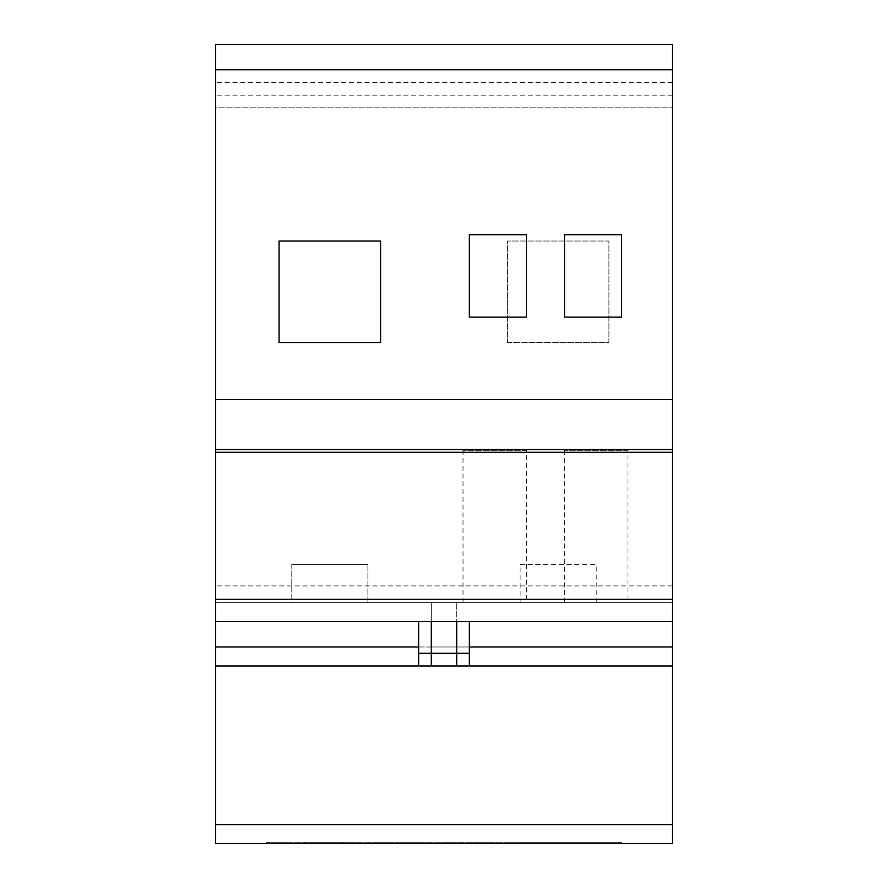 <?xml version="1.0" encoding="UTF-8"?>
<svg xmlns="http://www.w3.org/2000/svg" width="888" height="888" viewBox="0 0 888 888"><rect width="100%" height="100%" fill="white"/><g stroke="black" fill="none" stroke-linecap="round" stroke-linejoin="round"><path stroke-width="0.67" stroke-dasharray="4.44 3.33" d="M526.462 234.687L526.462 317.138L469.375 317.138L469.375 234.687L526.462 234.687M621.6 234.687L621.6 317.138L564.513 317.138L564.513 234.687L621.6 234.687M380.575 241.025L380.575 342.513L279.087 342.513L279.087 241.025L380.575 241.025L279.087 241.025L279.087 342.513L380.575 342.513L380.575 241.025L279.087 241.025L279.087 342.513L380.575 342.513L380.575 241.025M507.425 342.513L608.913 342.513L608.913 241.025L507.425 241.025L507.425 342.513L608.913 342.513L608.913 241.025L507.425 241.025L507.425 342.513M672.338 82.462L215.662 82.462L215.662 44.4L672.338 44.4L215.662 44.4L672.338 44.4L672.338 399.6L215.662 399.6L215.662 843.6L672.338 843.6L672.338 824.575L215.662 824.575M672.338 69.775L215.662 69.775L215.662 399.6L672.338 399.6L672.338 824.575M672.338 95.138L215.662 95.138L215.662 107.825L672.338 107.825L215.662 107.825L215.662 82.462M215.662 69.775L215.662 95.138M526.462 450.338L463.025 450.338L526.462 450.338L526.462 602.575L463.025 602.575L526.462 602.575M627.938 450.338L564.513 450.338L627.938 450.338L627.938 602.575L564.513 602.575L627.938 602.575M520.113 564.513L596.225 564.513L520.113 564.513L520.113 602.575L596.225 602.575L520.113 602.575M291.775 564.513L367.887 564.513L291.775 564.513L367.887 564.513L291.775 564.513L291.775 602.575L367.887 602.575L291.775 602.575L291.775 564.513M291.775 602.575L367.887 602.575L291.775 602.575M304.462 843.6L304.462 842.335L342.513 842.335L304.462 842.335L304.462 843.6L342.513 843.6L304.462 843.6M342.513 843.6L342.513 842.335L342.513 843.6M618.425 843.6L523.287 843.6L618.425 843.6L618.425 842.335L523.287 842.335L618.425 842.335M621.6 843.6L520.113 843.6L520.113 842.335L621.6 842.335L520.113 842.335L520.113 843.6L621.6 843.6L621.6 842.335L266.4 842.335L621.6 842.335L621.6 843.6L621.6 842.335L621.6 843.6L266.4 843.6L621.6 843.6M266.4 843.6L266.4 842.335L266.4 843.6M469.375 666L431.313 666L431.313 653.313L469.375 653.313L456.687 653.313L469.375 653.313L469.375 621.6L456.687 621.6L456.687 666L469.375 666L469.375 646.975L469.375 666L456.687 666L456.687 621.6L456.687 653.313L469.375 653.313L469.375 646.975L469.375 653.313L456.687 653.313L456.687 666L456.687 646.975L456.687 653.313L469.375 653.313L469.375 666L418.625 666L418.625 653.313L456.687 653.313L456.687 646.975L456.687 653.313L431.313 653.313L431.313 646.975L431.313 666L431.313 602.575L456.687 602.575L431.313 602.575L456.687 602.575L431.313 602.575L456.687 602.575L431.313 602.575L456.687 602.575L431.313 602.575L431.313 653.313L456.687 653.313L456.687 666L431.313 666L456.687 666L456.687 602.575L456.687 653.313L456.687 646.975L456.687 653.313L431.313 653.313L431.313 602.575L431.313 646.975L431.313 602.575L431.313 621.6L418.625 621.6L418.625 646.975L418.625 621.6L431.313 621.6L418.625 621.6L431.313 621.6L418.625 621.6L418.625 653.313L418.625 621.6L418.625 653.313L431.313 653.313L431.313 621.6L418.625 621.6L431.313 621.6L431.313 653.313L431.313 621.6L431.313 653.313L418.625 653.313L418.625 666L418.625 621.6L418.625 646.975L431.313 646.975L431.313 666L431.313 621.6M418.625 666L431.313 666L418.625 666L431.313 666L431.313 653.313L418.625 653.313L431.313 653.313L418.625 653.313L431.313 653.313L431.313 646.975L469.375 646.975L469.375 621.6L469.375 653.313L431.313 653.313L456.687 653.313L456.687 602.575L456.687 653.313L456.687 602.575L456.687 646.975L456.687 621.6L469.375 621.6L456.687 621.6M672.338 666L215.662 666M672.338 602.575L215.662 602.575L215.662 449.561L215.662 621.6L215.662 449.561L215.662 602.575L672.338 602.575L672.338 449.561L672.338 602.575L215.662 602.575L672.338 602.575L672.338 621.6L672.338 602.575L215.662 602.575L672.338 602.575L672.338 621.6L215.662 621.6L672.338 621.6L672.338 449.561L672.338 602.575L215.662 602.575L672.338 602.575M418.625 653.313L418.625 646.975L469.375 646.975L469.375 621.6L469.375 646.975L431.313 646.975L469.375 646.975L469.375 621.6L469.375 653.313M672.338 449.561L215.662 449.561M672.338 452.325L215.662 452.325M672.338 621.6L215.662 621.6M469.375 646.975L418.625 646.975M672.338 646.975L215.662 646.975M672.338 585.902L215.662 585.902L672.338 585.902M672.338 599.378L215.662 599.378M463.025 602.575L463.025 450.338M564.513 602.575L564.513 450.338M596.225 602.575L596.225 564.513M367.887 602.575L367.887 564.513L367.887 602.575M523.287 842.335L523.287 843.6"/><path stroke-width="1.33" d="M526.462 234.687L526.462 317.138L469.375 317.138L469.375 234.687L526.462 234.687M621.6 234.687L621.6 317.138L564.513 317.138L564.513 234.687L621.6 234.687M279.087 241.025L380.575 241.025L380.575 342.513L279.087 342.513L279.087 241.025M672.338 824.575L215.662 824.575L215.662 843.6L672.338 843.6L672.338 399.6L215.662 399.6L215.662 44.4L672.338 44.4L672.338 69.775L215.662 69.775M672.338 449.561L215.662 449.561L215.662 399.6L672.338 399.6L672.338 69.775M456.687 621.6L456.687 653.313L431.313 653.313L431.313 621.6L418.625 621.6L418.625 666L431.313 666L431.313 653.313L431.313 666L456.687 666L456.687 621.6L469.375 621.6L469.375 653.313L456.687 653.313L456.687 666L469.375 666L469.375 653.313M418.625 666L215.662 666L215.662 449.561M672.338 666L469.375 666M215.662 824.575L215.662 666M418.625 653.313L431.313 653.313L431.313 621.6M672.338 452.325L215.662 452.325M672.338 621.6L215.662 621.6M672.338 646.975L469.375 646.975M418.625 646.975L215.662 646.975M672.338 599.378L215.662 599.378"/></g></svg>
